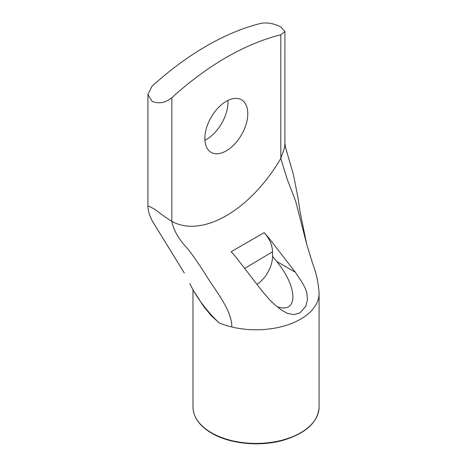 <?xml version="1.0" encoding="UTF-8"?>
<svg xmlns="http://www.w3.org/2000/svg" width="467" height="467" viewBox="0 0 467 467"><rect width="100%" height="100%" fill="white"/><g stroke="black" fill="none" stroke-linecap="round" stroke-linejoin="round"><path stroke-width="0.7" d="M201.674 303.655L210.996 315.423L219.163 322.913L211.031 315.295L204.295 307.315M193.396 290.532A4.67 1.465 -29.8 0 1 193.385 290.509L189.8 283.638M193.379 290.509A4.67 1.465 -29.8 0 1 193.32 290.322C199.993 302.021 208.609 312.884 219.163 322.913A63.051 36.403 180 0 0 225.363 325.19A63.051 36.403 180 0 0 231.854 327.005C231.795 309.347 214.61 289.756 205.369 274.187C200.29 266.032 194.453 257.597 187.857 248.893C178.954 239.6 173.607 230.412 171.827 221.34L171.827 97.708C165.388 102.909 158.78 104.106 152.008 101.31L147.905 94.468L152.008 86.267A280.223 161.786 120 0 1 260.989 23.35C267.428 22.282 274.036 23.478 280.807 26.952L284.911 31.546L280.807 34.791L280.807 158.418A109.751 63.366 -60 0 1 171.827 221.34C167.367 218.568 161.664 214.546 154.705 209.257L149.061 206.204L147.905 206.472L147.905 94.468M264.159 232.671L231.136 251.742C233.039 253.558 235.841 256.908 239.524 261.777L262.302 291.285L269.582 299.756L275.215 305.074L281.286 309.942L287.567 313.468L293.941 314.624L299.861 312.966L305.792 306.346L307.49 299.575L306.766 292.371L305.05 287.853L302.534 283.119L295.325 272.214L268.642 237.709L264.159 232.671C269.471 238.514 272.273 244.889 272.547 251.801L272.547 256.336A23.35 13.485 120 0 1 256.99 284.35M319.089 407.026C318.085 421.789 306.667 432.705 284.823 439.78C261.333 447.042 230.266 444.263 211.644 433.195C199.497 425.997 193.28 417.276 192.988 407.026A63.051 36.403 180 0 0 211.452 432.763A63.051 36.403 180 0 0 280.165 440.655A63.051 36.403 180 0 0 319.089 407.026L319.089 293.387A63.051 36.403 180 0 1 231.854 327.005M277.129 306.702C298.343 314.25 298.057 287.217 276.651 261.432L272.547 256.336M204.908 140.263A30.355 17.524 120 0 0 227.908 100.428M204.85 138.46A30.355 17.524 -60 0 1 218.101 107.912A30.355 17.524 -60 0 1 241.492 99.78A30.355 17.524 -60 0 1 241.492 134.835A30.355 17.524 -60 0 1 211.137 152.359A30.355 17.524 -60 0 1 204.85 138.46M319.095 293.334C318.476 283.09 316.334 273.189 312.668 263.633L306.743 244.422L295.693 201.289L287.176 179.188L280.807 158.418L284.584 147.63L284.905 143.573M171.827 97.708A280.223 161.786 -60 0 1 280.807 34.791M244.679 268.408L272.547 251.801M295.325 272.214L276.651 261.432M204.318 307.35L193.385 290.509M192.988 289.814L192.988 407.026M184.278 272.956L153.334 222.706C150 217.155 148.191 211.749 147.905 206.472M306.743 244.422L300.088 211.936L297.94 197.413L293.352 174.337L285.606 147.724L284.905 143.538L284.911 31.546"/></g></svg>
